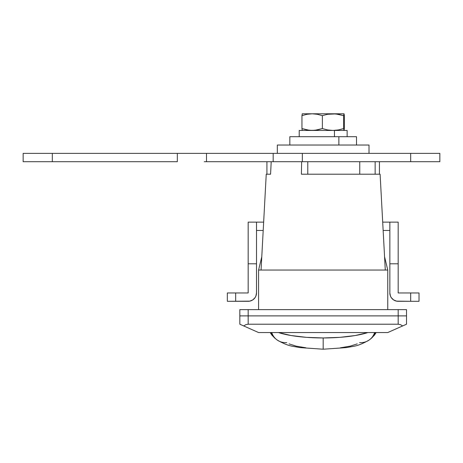 <?xml version="1.0" encoding="UTF-8"?>
<svg xmlns="http://www.w3.org/2000/svg" width="463" height="463" viewBox="0 0 463 463"><rect width="100%" height="100%" fill="white"/><g stroke="black" fill="none" stroke-linecap="round" stroke-linejoin="round"><path stroke-width="0.69" d="M271.202 161.703L270.577 174.204L266.242 174.204L261.063 270.045L266.242 174.204L270.577 174.204L271.202 161.703M301.39 174.204L301.644 161.703L301.39 174.204L380.106 174.204L301.39 174.204M385.285 270.045L380.106 174.204L385.285 270.045L382.82 270.045M298.392 270.045L347.962 270.045M387.762 332.55L258.586 332.55L239.834 324.216L239.834 315.882L406.514 315.882L406.514 324.216L387.762 332.55L258.586 332.55L243.712 325.94L245.847 324.656L248.168 324.216L248.168 315.882L398.18 315.882L398.18 324.216L248.168 324.216L398.18 324.216L400.501 324.656L402.636 325.94L387.762 332.55M387.762 290.33L387.762 270.045L387.762 309.631L387.762 270.045L258.586 270.045L258.586 309.631L258.586 288.044M387.762 270.045L384.562 256.722L387.762 270.045L329.262 270.045M405.478 324.673L404.251 325.223L406.514 324.216L406.514 315.882L398.18 315.882L398.18 324.216L400.501 324.656L402.636 325.94L404.251 325.223M240.87 324.673L242.097 325.223L240.87 324.673M243.712 325.94L242.097 325.223L243.712 325.94L245.847 324.656L248.168 324.216L248.168 315.882L239.834 315.882L239.834 324.216M317.086 270.045L263.736 270.045M275.161 270.045L277.569 270.045M263.505 270.045L258.586 270.045L261.786 256.722L258.586 270.045M307.785 174.204L307.785 161.703L307.785 174.204M387.762 279.322L387.762 281.325M387.762 274.241L387.762 275.745M387.762 271.11L387.762 271.822M258.586 271.822L258.586 271.11M258.586 275.745L258.586 274.241M258.586 281.325L258.586 279.322M258.586 303.381L258.586 294.474M258.586 292.691L258.586 290.33M387.762 292.5L387.762 293.808M387.762 294.387L387.762 303.381M376.164 332.55L374.405 335.189L371.193 338.436A16.668 15.638 -130.9 0 0 375.314 332.55A16.668 15.638 49.1 0 1 371.193 338.436L369.156 340.027C362.766 343.749 357.28 345.89 352.69 346.457L346.37 347.603L323.174 349.218L323.174 337.955A54.975 12.918 180 0 1 278.448 332.55L291.048 335.519L306.298 337.33L323.174 337.955L340.05 337.33L355.3 335.519L367.9 332.55A54.975 12.918 180 0 1 323.174 337.955L323.174 349.218L299.978 347.603L293.658 346.457C289.068 345.89 283.582 343.749 277.192 340.027L275.155 338.436A16.668 15.638 -49.1 0 1 271.034 332.55A16.668 15.638 130.9 0 0 275.155 338.436L271.943 335.189L270.184 332.55M271.735 332.55A16.668 15.366 125.1 0 0 277.14 339.992A16.668 15.366 -54.9 0 1 271.735 332.55M289.109 343.887L296.181 346.145L305.858 347.782M340.49 347.782L350.167 346.145L357.239 343.887M286.776 342.591A16.668 15.366 -54.9 0 1 277.14 339.992M369.208 339.992A16.668 15.366 -125.1 0 0 374.613 332.55A16.668 15.366 54.9 0 1 369.208 339.992A16.668 15.366 54.9 0 1 359.572 342.591M248.168 315.882L406.514 315.882L406.514 309.631L398.18 309.631L406.514 309.631L406.514 315.882L248.168 315.882L248.168 309.631L398.18 309.631L398.18 315.882L398.18 309.631L239.834 309.631L248.168 309.631L248.168 315.882L239.834 315.882L248.168 315.882M239.834 309.631L239.834 315.882L239.834 309.631M382.826 222.124L389.846 222.124L389.846 263.794L389.846 222.124L398.18 222.124L389.846 222.124M419.015 301.297L398.18 301.297A8.334 8.334 0 0 1 389.846 292.963L389.846 263.794L389.846 292.963L390.483 296.152L391.252 297.593L393.55 299.891L396.554 301.135L410.681 301.297L410.681 292.963L398.18 292.963L398.18 222.124L398.18 263.794L389.846 263.794L398.18 263.794L398.18 292.963L410.681 292.963L410.681 301.297L419.015 301.297L419.015 292.963L410.681 292.963L419.015 292.963L419.015 301.297M256.502 222.124L256.502 292.963A8.334 8.334 0 0 1 248.168 301.297L227.333 301.297L249.794 301.135L252.798 299.891L255.096 297.593L255.865 296.152L256.502 292.963L256.502 263.794L248.168 263.794L248.168 292.963L227.333 292.963L227.333 301.297L227.333 292.963L235.667 292.963L235.667 301.297L235.667 292.963L248.168 292.963L248.168 263.794L256.502 263.794L256.502 222.124L248.168 222.124L248.168 263.794L248.168 222.124L263.655 222.124M398.18 301.297L396.554 301.135M390.483 296.152L390.008 294.59M263.204 230.458L256.502 230.458M389.846 230.458L383.144 230.458M266.919 174.204L266.919 161.703L266.919 174.204L270.577 174.204M375.146 161.703L375.146 174.204L375.146 161.703M359.745 174.204L359.745 161.703L359.745 174.204M204.276 153.369L23.15 153.369L23.15 161.703L52.319 161.703L23.15 161.703L23.15 153.369L177.329 153.369L177.329 161.703L52.319 161.703L52.319 153.369L52.319 161.703L177.329 161.703L177.329 153.369L206.498 153.369L206.498 161.703L273.17 161.703L204.276 161.703M275.392 161.703L302.339 161.703L302.339 153.369L302.339 161.703L410.681 161.703L410.681 153.369L410.681 161.703L273.17 161.703L273.17 153.369L439.85 153.369L439.85 161.703L410.681 161.703L439.85 161.703L439.85 153.369L275.392 153.369M273.17 161.703L273.17 153.369L206.498 153.369L206.498 161.703M273.17 153.369L206.498 153.369M277.337 145.035L277.337 153.369L277.337 145.035L369.011 145.035L277.337 145.035M369.011 153.369L369.011 145.035L369.011 153.369M356.51 145.035L356.51 136.701L338.87 136.701L338.87 145.035L338.87 136.701L289.838 136.701L289.838 145.035M356.354 136.701L289.994 136.701M299.329 130.45L347.123 130.45L334.454 130.45L334.454 136.701L334.454 130.45L299.214 130.45L299.214 136.701M302.617 113.782L343.997 113.782L344.397 115.646L344.397 128.587L343.997 130.45L343.598 128.587L338.372 129.947L332.984 130.45L327.636 129.953L322.37 128.587L314.759 130.323L309.568 130.323L301.951 128.587L302.246 130.323M344.102 130.323L343.598 128.587L338.372 129.947L332.984 130.45L327.636 129.953L322.37 128.587L322.37 115.646L327.636 114.28L332.984 113.782L302.339 113.782L301.951 115.646L306.998 114.286L312.16 113.782L317.317 114.286L322.37 115.646L327.636 114.28L335.687 113.91L343.598 115.646L344.102 113.91M344.021 113.788L332.984 113.782L338.372 114.286L343.598 115.646L343.598 128.587L343.598 115.646L343.997 113.782L344.397 115.646L344.397 128.587L344.009 130.45M302.148 114.286L302.246 113.91M301.951 115.646L306.998 114.286L312.16 113.782L317.317 114.286L322.37 115.646L322.37 128.587L317.323 129.947L312.16 130.45L307.004 129.947L301.951 128.587L301.951 115.646L301.951 128.587M302.148 129.947L302.351 130.45M379.428 174.204L379.428 161.703M347.134 136.701L347.134 130.45"/></g></svg>
